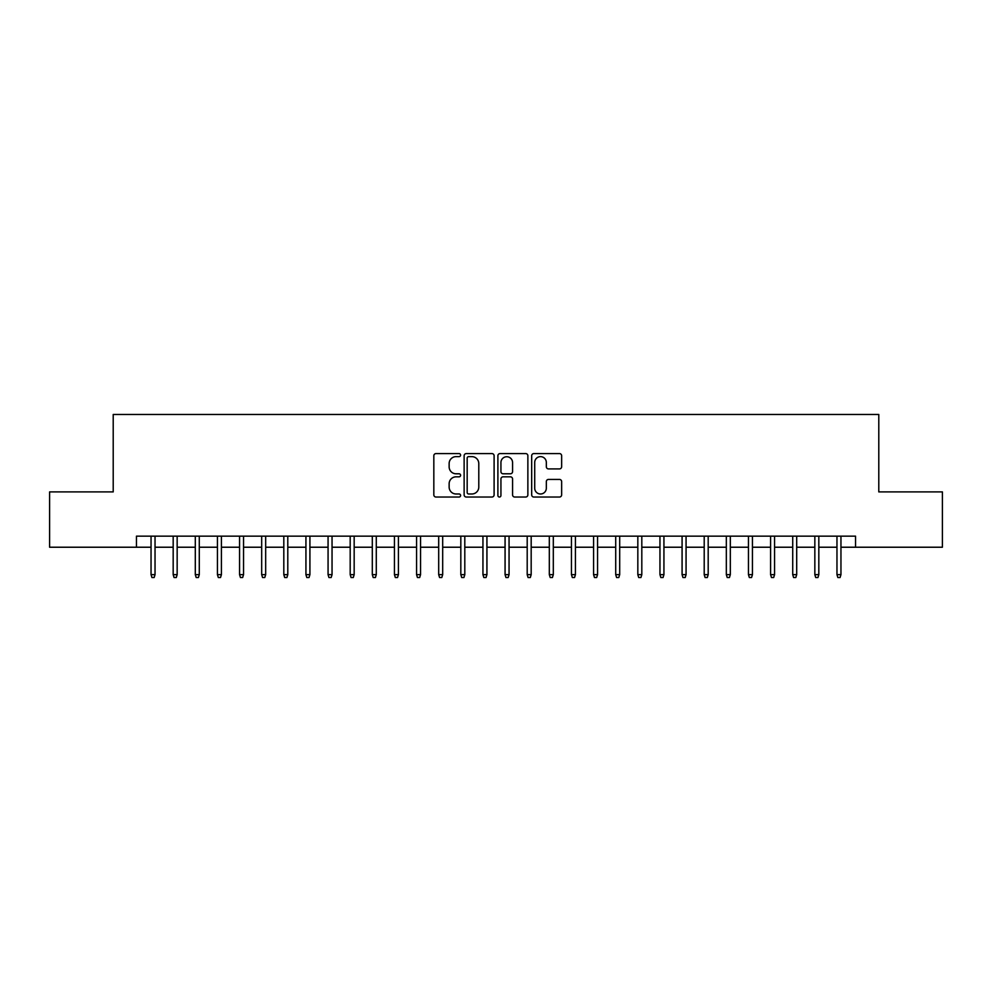 <?xml version="1.0" encoding="UTF-8"?>
<svg xmlns="http://www.w3.org/2000/svg" width="992" height="992" viewBox="0 0 992 992"><rect width="100%" height="100%" fill="white"/><g stroke="black" fill="none" stroke-linecap="round" stroke-linejoin="round"><path stroke-width="1.49" d="M460.598 455.117A1.525 1.525 0 0 0 459.073 453.592L435.996 453.592A2.17 2.17 0 0 0 433.826 455.762L433.826 494.859A2.17 2.17 0 0 0 435.996 497.029L459.073 497.029A1.525 1.525 0 0 0 460.598 495.504A1.525 1.525 0 0 0 459.073 493.991L456.097 493.991A6.944 6.944 0 0 1 449.14 487.035L449.14 483.786A6.944 6.944 0 0 1 456.097 476.83L459.073 476.83A1.525 1.525 0 0 0 460.598 475.317A1.525 1.525 0 0 0 459.073 473.792L456.097 473.792A6.944 6.944 0 0 1 449.14 466.848L449.14 463.586A6.944 6.944 0 0 1 456.097 456.63L459.073 456.63A1.525 1.525 0 0 0 460.598 455.117M559.476 468.906A2.17 2.17 0 0 0 561.646 466.736L561.646 455.762A2.17 2.17 0 0 0 559.476 453.592L533.845 453.592A2.17 2.17 0 0 0 531.675 455.762L531.675 494.859A2.17 2.17 0 0 0 533.845 497.029L559.476 497.029A2.17 2.17 0 0 0 561.646 494.859L561.646 481.616A2.17 2.17 0 0 0 559.476 479.434L548.502 479.434A2.17 2.17 0 0 0 546.332 481.616L546.332 488.176A5.816 5.816 0 0 1 540.528 493.991A5.816 5.816 0 0 1 534.713 488.176L534.713 462.446A5.816 5.816 0 0 1 540.528 456.63A5.816 5.816 0 0 1 546.332 462.446L546.332 466.736A2.17 2.17 0 0 0 548.502 468.906L559.476 468.906M136.45 547.224L49.6 547.224L49.6 491.908L113.212 491.908L113.212 414.47L878.788 414.47L878.788 491.908L942.4 491.908L942.4 547.224L855.55 547.224L855.55 536.164L136.45 536.164L136.45 547.224L151.044 547.224M494.103 455.762A2.17 2.17 0 0 0 491.933 453.592L466.302 453.592A2.17 2.17 0 0 0 464.132 455.762L464.132 494.859A2.17 2.17 0 0 0 466.302 497.029L491.933 497.029A2.17 2.17 0 0 0 494.103 494.859L494.103 455.762M500.067 453.592L525.698 453.592A2.17 2.17 0 0 1 527.868 455.762L527.868 494.859A2.17 2.17 0 0 1 525.698 497.029L514.736 497.029A2.17 2.17 0 0 1 512.566 494.859L512.566 479A2.17 2.17 0 0 0 510.384 476.83L503.118 476.83A2.17 2.17 0 0 0 500.935 479L500.935 495.504A1.525 1.525 0 0 1 499.422 497.029A1.525 1.525 0 0 1 497.897 495.504L497.897 455.762A2.17 2.17 0 0 1 500.067 453.592M155.037 547.224L173.178 547.224M177.159 547.224L195.3 547.224M199.28 547.224L217.434 547.224M221.414 547.224L239.556 547.224M243.536 547.224L261.677 547.224M265.67 547.224L283.811 547.224M287.792 547.224L305.933 547.224M309.913 547.224L328.067 547.224M332.047 547.224L350.188 547.224M354.169 547.224L372.31 547.224M376.29 547.224L394.444 547.224M398.424 547.224L416.566 547.224M420.546 547.224L438.687 547.224M442.68 547.224L460.821 547.224M464.802 547.224L482.943 547.224M486.923 547.224L505.077 547.224M509.057 547.224L527.198 547.224M531.179 547.224L549.32 547.224M553.313 547.224L571.454 547.224M575.434 547.224L593.576 547.224M597.556 547.224L615.71 547.224M619.69 547.224L637.831 547.224M641.812 547.224L659.953 547.224M663.933 547.224L682.087 547.224M686.067 547.224L704.208 547.224M708.189 547.224L726.33 547.224M730.323 547.224L748.464 547.224M752.444 547.224L770.586 547.224M774.566 547.224L792.72 547.224M796.7 547.224L814.841 547.224M818.822 547.224L836.963 547.224M840.956 547.224L855.55 547.224M468.683 456.63A1.525 1.525 0 0 0 467.17 458.155L467.17 492.466A1.525 1.525 0 0 0 468.683 493.991L471.832 493.991A6.944 6.944 0 0 0 478.789 487.035L478.789 463.586A6.944 6.944 0 0 0 471.832 456.63L468.683 456.63M512.566 462.557A5.816 5.816 0 0 0 506.751 456.742A5.816 5.816 0 0 0 500.935 462.557L500.935 471.622A2.17 2.17 0 0 0 503.118 473.792L510.384 473.792A2.17 2.17 0 0 0 512.566 471.622L512.566 462.557M151.044 574.653L151.937 577.53L154.144 577.53L155.037 574.653L151.044 574.653L151.044 536.164M155.037 574.653L155.037 536.164M173.178 574.653L174.059 577.53L176.278 577.53L177.159 574.653L173.178 574.653L173.178 536.164M177.159 574.653L177.159 536.164M195.3 574.653L196.193 577.53L198.4 577.53L199.28 574.653L195.3 574.653L195.3 536.164M199.28 574.653L199.28 536.164M217.434 574.653L218.314 577.53L220.522 577.53L221.414 574.653L217.434 574.653L217.434 536.164M221.414 574.653L221.414 536.164M239.556 574.653L240.436 577.53L242.656 577.53L243.536 574.653L239.556 574.653L239.556 536.164M243.536 574.653L243.536 536.164M261.677 574.653L262.57 577.53L264.777 577.53L265.67 574.653L261.677 574.653L261.677 536.164M265.67 574.653L265.67 536.164M283.811 574.653L284.692 577.53L286.911 577.53L287.792 574.653L283.811 574.653L283.811 536.164M287.792 574.653L287.792 536.164M305.933 574.653L306.813 577.53L309.033 577.53L309.913 574.653L305.933 574.653L305.933 536.164M309.913 574.653L309.913 536.164M328.067 574.653L328.947 577.53L331.154 577.53L332.047 574.653L328.067 574.653L328.067 536.164M332.047 574.653L332.047 536.164M350.188 574.653L351.069 577.53L353.288 577.53L354.169 574.653L350.188 574.653L350.188 536.164M354.169 574.653L354.169 536.164M372.31 574.653L373.203 577.53L375.41 577.53L376.29 574.653L372.31 574.653L372.31 536.164M376.29 574.653L376.29 536.164M394.444 574.653L395.324 577.53L397.532 577.53L398.424 574.653L394.444 574.653L394.444 536.164M398.424 574.653L398.424 536.164M416.566 574.653L417.446 577.53L419.666 577.53L420.546 574.653L416.566 574.653L416.566 536.164M420.546 574.653L420.546 536.164M438.687 574.653L439.58 577.53L441.787 577.53L442.68 574.653L438.687 574.653L438.687 536.164M442.68 574.653L442.68 536.164M460.821 574.653L461.702 577.53L463.921 577.53L464.802 574.653L460.821 574.653L460.821 536.164M464.802 574.653L464.802 536.164M482.943 574.653L483.836 577.53L486.043 577.53L486.923 574.653L482.943 574.653L482.943 536.164M486.923 574.653L486.923 536.164M505.077 574.653L505.957 577.53L508.164 577.53L509.057 574.653L505.077 574.653L505.077 536.164M509.057 574.653L509.057 536.164M527.198 574.653L528.079 577.53L530.298 577.53L531.179 574.653L527.198 574.653L527.198 536.164M531.179 574.653L531.179 536.164M549.32 574.653L550.213 577.53L552.42 577.53L553.313 574.653L549.32 574.653L549.32 536.164M553.313 574.653L553.313 536.164M571.454 574.653L572.334 577.53L574.554 577.53L575.434 574.653L571.454 574.653L571.454 536.164M575.434 574.653L575.434 536.164M593.576 574.653L594.468 577.53L596.676 577.53L597.556 574.653L593.576 574.653L593.576 536.164M597.556 574.653L597.556 536.164M615.71 574.653L616.59 577.53L618.797 577.53L619.69 574.653L615.71 574.653L615.71 536.164M619.69 574.653L619.69 536.164M637.831 574.653L638.712 577.53L640.931 577.53L641.812 574.653L637.831 574.653L637.831 536.164M641.812 574.653L641.812 536.164M659.953 574.653L660.846 577.53L663.053 577.53L663.933 574.653L659.953 574.653L659.953 536.164M663.933 574.653L663.933 536.164M682.087 574.653L682.967 577.53L685.187 577.53L686.067 574.653L682.087 574.653L682.087 536.164M686.067 574.653L686.067 536.164M704.208 574.653L705.089 577.53L707.308 577.53L708.189 574.653L704.208 574.653L704.208 536.164M708.189 574.653L708.189 536.164M726.33 574.653L727.223 577.53L729.43 577.53L730.323 574.653L726.33 574.653L726.33 536.164M730.323 574.653L730.323 536.164M748.464 574.653L749.344 577.53L751.564 577.53L752.444 574.653L748.464 574.653L748.464 536.164M752.444 574.653L752.444 536.164M770.586 574.653L771.478 577.53L773.686 577.53L774.566 574.653L770.586 574.653L770.586 536.164M774.566 574.653L774.566 536.164M792.72 574.653L793.6 577.53L795.807 577.53L796.7 574.653L792.72 574.653L792.72 536.164M796.7 574.653L796.7 536.164M814.841 574.653L815.722 577.53L817.941 577.53L818.822 574.653L814.841 574.653L814.841 536.164M818.822 574.653L818.822 536.164M836.963 574.653L837.856 577.53L840.063 577.53L840.956 574.653L836.963 574.653L836.963 536.164M840.956 574.653L840.956 536.164"/></g></svg>

